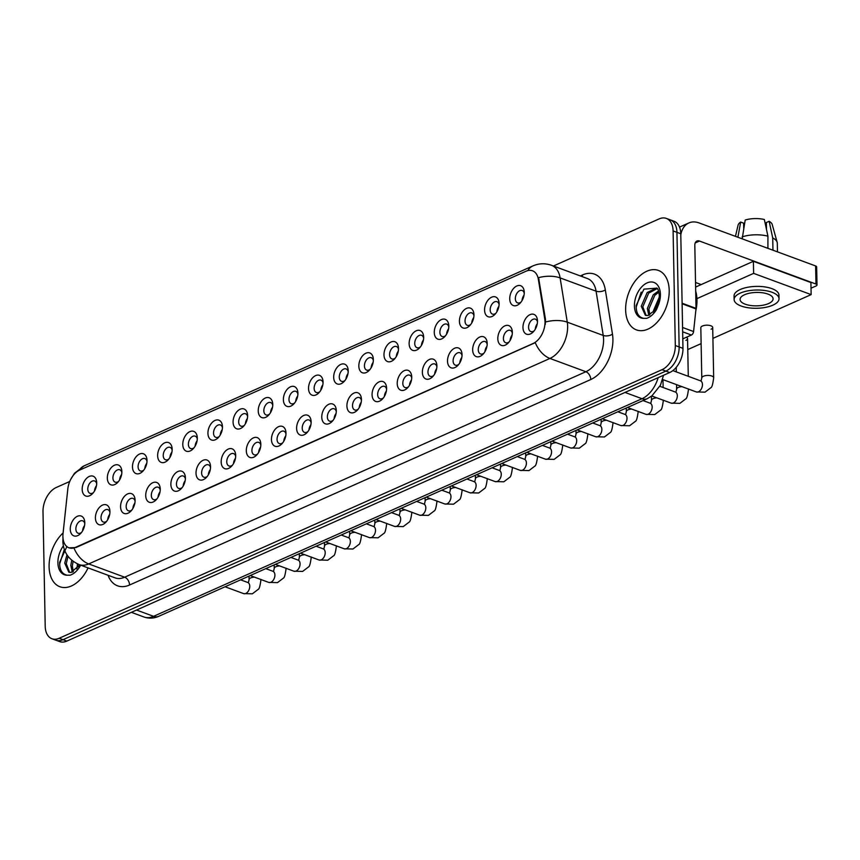 <?xml version="1.0" encoding="UTF-8"?>
<svg xmlns="http://www.w3.org/2000/svg" width="860" height="860" viewBox="0 0 860 860"><rect width="100%" height="100%" fill="white"/><g stroke="black" fill="none" stroke-linecap="round" stroke-linejoin="round"><path stroke-width="1.29" d="M484.578 310.073A10.567 6.686 110.3 0 1 491.447 297.281A10.567 6.686 110.3 0 1 499.079 303.042A10.567 6.686 110.3 0 1 499.112 303.601A10.567 6.686 110.3 0 1 494.876 314.427A10.567 6.686 110.3 0 1 484.578 310.073M499.09 304.472A6.6 4.182 -69.7 0 0 497.005 301.699A6.6 4.182 -69.7 0 0 492.404 303.612A6.6 4.182 -69.7 0 0 490.178 309.923A6.6 4.182 -69.7 0 0 492.436 314.094A6.6 4.182 -69.7 0 0 495.812 313.341M459.433 321.274A10.567 6.686 110.3 0 1 466.292 308.493A10.567 6.686 110.3 0 1 473.935 314.244A10.567 6.686 110.3 0 1 473.957 314.803A10.567 6.686 110.3 0 1 469.732 325.628A10.567 6.686 110.3 0 1 459.433 321.274M473.946 315.674A6.6 4.182 -69.7 0 0 471.861 312.911A6.6 4.182 -69.7 0 0 467.26 314.814A6.6 4.182 -69.7 0 0 465.034 321.124A6.6 4.182 -69.7 0 0 467.281 325.295A6.6 4.182 -69.7 0 0 470.667 324.553M434.279 332.476A10.567 6.686 110.3 0 1 441.148 319.694A10.567 6.686 110.3 0 1 448.78 325.445A10.567 6.686 110.3 0 1 448.812 326.004A10.567 6.686 110.3 0 1 444.577 336.83A10.567 6.686 110.3 0 1 434.279 332.476M448.791 326.875A6.6 4.182 -69.7 0 0 446.706 324.113A6.6 4.182 -69.7 0 0 442.104 326.026A6.6 4.182 -69.7 0 0 439.879 332.325A6.6 4.182 -69.7 0 0 442.137 336.496A6.6 4.182 -69.7 0 0 445.512 335.755M409.134 343.688A10.567 6.686 110.3 0 1 415.993 330.896A10.567 6.686 110.3 0 1 423.636 336.647A10.567 6.686 110.3 0 1 423.658 337.206A10.567 6.686 110.3 0 1 419.433 348.042A10.567 6.686 110.3 0 1 409.134 343.688M423.647 338.077A6.6 4.182 -69.7 0 0 421.561 335.314A6.6 4.182 -69.7 0 0 416.96 337.227A6.6 4.182 -69.7 0 0 414.735 343.527A6.6 4.182 -69.7 0 0 416.982 347.698A6.6 4.182 -69.7 0 0 420.368 346.956M383.979 354.89A10.567 6.686 110.3 0 1 390.848 342.097A10.567 6.686 110.3 0 1 398.481 347.859A10.567 6.686 110.3 0 1 398.502 348.418A10.567 6.686 110.3 0 1 394.278 359.243A10.567 6.686 110.3 0 1 383.979 354.89M398.492 349.289A6.6 4.182 -69.7 0 0 396.406 346.515A6.6 4.182 -69.7 0 0 391.805 348.429A6.6 4.182 -69.7 0 0 389.58 354.739A6.6 4.182 -69.7 0 0 391.837 358.91A6.6 4.182 -69.7 0 0 395.213 358.158M358.835 366.091A10.567 6.686 110.3 0 1 365.693 353.31A10.567 6.686 110.3 0 1 373.337 359.061A10.567 6.686 110.3 0 1 373.358 359.62A10.567 6.686 110.3 0 1 369.133 370.445A10.567 6.686 110.3 0 1 358.835 366.091M373.348 360.49A6.6 4.182 -69.7 0 0 371.262 357.728A6.6 4.182 -69.7 0 0 366.661 359.63A6.6 4.182 -69.7 0 0 364.436 365.941A6.6 4.182 -69.7 0 0 366.683 370.112A6.6 4.182 -69.7 0 0 370.069 369.37M333.68 377.293A10.567 6.686 110.3 0 1 340.549 364.511A10.567 6.686 110.3 0 1 348.182 370.262A10.567 6.686 110.3 0 1 348.203 370.821A10.567 6.686 110.3 0 1 343.978 381.646A10.567 6.686 110.3 0 1 333.68 377.293M348.192 371.692A6.6 4.182 -69.7 0 0 346.107 368.929A6.6 4.182 -69.7 0 0 341.506 370.843A6.6 4.182 -69.7 0 0 339.281 377.142A6.6 4.182 -69.7 0 0 341.538 381.313A6.6 4.182 -69.7 0 0 344.914 380.571M308.536 388.505A10.567 6.686 110.3 0 1 315.394 375.712A10.567 6.686 110.3 0 1 323.037 381.464A10.567 6.686 110.3 0 1 323.059 382.034A10.567 6.686 110.3 0 1 318.834 392.859A10.567 6.686 110.3 0 1 308.536 388.505M323.048 382.894A6.6 4.182 -69.7 0 0 320.963 380.131A6.6 4.182 -69.7 0 0 316.362 382.044A6.6 4.182 -69.7 0 0 314.137 388.344A6.6 4.182 -69.7 0 0 316.383 392.525A6.6 4.182 -69.7 0 0 319.769 391.773M283.381 399.706A10.567 6.686 110.3 0 1 290.25 386.914A10.567 6.686 110.3 0 1 297.882 392.676A10.567 6.686 110.3 0 1 297.904 393.235A10.567 6.686 110.3 0 1 293.679 404.06A10.567 6.686 110.3 0 1 283.381 399.706M297.893 394.106A6.6 4.182 -69.7 0 0 295.808 391.332A6.6 4.182 -69.7 0 0 291.207 393.246A6.6 4.182 -69.7 0 0 288.981 399.556A6.6 4.182 -69.7 0 0 291.239 403.727A6.6 4.182 -69.7 0 0 294.614 402.974M258.236 410.908A10.567 6.686 110.3 0 1 265.095 398.126A10.567 6.686 110.3 0 1 272.738 403.877A10.567 6.686 110.3 0 1 272.76 404.437A10.567 6.686 110.3 0 1 268.535 415.262A10.567 6.686 110.3 0 1 258.236 410.908M272.749 405.307A6.6 4.182 -69.7 0 0 270.663 402.544A6.6 4.182 -69.7 0 0 266.062 404.458A6.6 4.182 -69.7 0 0 263.837 410.757A6.6 4.182 -69.7 0 0 266.084 414.928A6.6 4.182 -69.7 0 0 269.47 414.187M233.081 422.11A10.567 6.686 110.3 0 1 239.951 409.328A10.567 6.686 110.3 0 1 247.583 415.079A10.567 6.686 110.3 0 1 247.605 415.638A10.567 6.686 110.3 0 1 243.38 426.463A10.567 6.686 110.3 0 1 233.081 422.11M247.594 416.509A6.6 4.182 -69.7 0 0 245.508 413.746A6.6 4.182 -69.7 0 0 240.907 415.66A6.6 4.182 -69.7 0 0 238.682 421.959A6.6 4.182 -69.7 0 0 240.94 426.13A6.6 4.182 -69.7 0 0 244.315 425.388M207.937 433.322A10.567 6.686 110.3 0 1 214.796 420.529A10.567 6.686 110.3 0 1 222.439 426.281A10.567 6.686 110.3 0 1 222.46 426.85A10.567 6.686 110.3 0 1 218.236 437.675A10.567 6.686 110.3 0 1 207.937 433.322M222.45 427.71A6.6 4.182 -69.7 0 0 220.364 424.947A6.6 4.182 -69.7 0 0 215.763 426.861A6.6 4.182 -69.7 0 0 213.538 433.171A6.6 4.182 -69.7 0 0 215.785 437.342A6.6 4.182 -69.7 0 0 219.171 436.59M182.782 444.523A10.567 6.686 110.3 0 1 189.651 431.731A10.567 6.686 110.3 0 1 197.284 437.493A10.567 6.686 110.3 0 1 197.305 438.052A10.567 6.686 110.3 0 1 193.081 448.877A10.567 6.686 110.3 0 1 182.782 444.523M197.295 438.923A6.6 4.182 -69.7 0 0 195.209 436.149A6.6 4.182 -69.7 0 0 190.608 438.062A6.6 4.182 -69.7 0 0 188.383 444.373A6.6 4.182 -69.7 0 0 190.641 448.544A6.6 4.182 -69.7 0 0 194.016 447.802M157.638 455.725A10.567 6.686 110.3 0 1 164.496 442.943A10.567 6.686 110.3 0 1 172.14 448.694A10.567 6.686 110.3 0 1 172.161 449.253A10.567 6.686 110.3 0 1 167.936 460.079A10.567 6.686 110.3 0 1 157.638 455.725M172.15 450.124A6.6 4.182 -69.7 0 0 170.065 447.361A6.6 4.182 -69.7 0 0 165.464 449.275A6.6 4.182 -69.7 0 0 163.228 455.574A6.6 4.182 -69.7 0 0 165.486 459.745A6.6 4.182 -69.7 0 0 168.872 459.003M132.483 466.926A10.567 6.686 110.3 0 1 139.352 454.144A10.567 6.686 110.3 0 1 146.985 459.896A10.567 6.686 110.3 0 1 147.006 460.455A10.567 6.686 110.3 0 1 142.781 471.291A10.567 6.686 110.3 0 1 132.483 466.926M146.995 461.325A6.6 4.182 -69.7 0 0 144.91 458.563A6.6 4.182 -69.7 0 0 140.309 460.476A6.6 4.182 -69.7 0 0 138.084 466.776A6.6 4.182 -69.7 0 0 140.341 470.947A6.6 4.182 -69.7 0 0 143.717 470.205M107.339 478.138A10.567 6.686 110.3 0 1 114.197 465.346A10.567 6.686 110.3 0 1 121.84 471.097A10.567 6.686 110.3 0 1 121.862 471.667A10.567 6.686 110.3 0 1 117.637 482.492A10.567 6.686 110.3 0 1 107.339 478.138M121.851 472.538A6.6 4.182 -69.7 0 0 119.766 469.764A6.6 4.182 -69.7 0 0 115.165 471.678A6.6 4.182 -69.7 0 0 112.929 477.988A6.6 4.182 -69.7 0 0 115.186 482.159A6.6 4.182 -69.7 0 0 118.572 481.406M82.184 489.34A10.567 6.686 110.3 0 1 89.053 476.548A10.567 6.686 110.3 0 1 96.685 482.31A10.567 6.686 110.3 0 1 96.707 482.868A10.567 6.686 110.3 0 1 92.482 493.694A10.567 6.686 110.3 0 1 82.184 489.34M96.696 483.739A6.6 4.182 -69.7 0 0 94.611 480.966A6.6 4.182 -69.7 0 0 90.01 482.879A6.6 4.182 -69.7 0 0 87.784 489.19A6.6 4.182 -69.7 0 0 90.042 493.361A6.6 4.182 -69.7 0 0 93.418 492.619M509.733 298.861A10.567 6.686 110.3 0 1 516.591 286.079A10.567 6.686 110.3 0 1 524.235 291.83A10.567 6.686 110.3 0 1 524.256 292.389A10.567 6.686 110.3 0 1 520.031 303.225A10.567 6.686 110.3 0 1 509.733 298.861M524.245 293.26A6.6 4.182 -69.7 0 0 522.16 290.497A6.6 4.182 -69.7 0 0 517.559 292.411A6.6 4.182 -69.7 0 0 515.333 298.71A6.6 4.182 -69.7 0 0 517.58 302.881A6.6 4.182 -69.7 0 0 520.966 302.139M497.811 338.722A10.567 6.686 110.3 0 1 504.68 325.94A10.567 6.686 110.3 0 1 512.313 331.691A10.567 6.686 110.3 0 1 512.334 332.25A10.567 6.686 110.3 0 1 508.11 343.075A10.567 6.686 110.3 0 1 497.811 338.722M512.323 333.121A6.6 4.182 -69.7 0 0 510.238 330.358A6.6 4.182 -69.7 0 0 505.637 332.272A6.6 4.182 -69.7 0 0 503.412 338.571A6.6 4.182 -69.7 0 0 505.669 342.742A6.6 4.182 -69.7 0 0 509.045 342M472.667 349.934A10.567 6.686 110.3 0 1 479.525 337.142A10.567 6.686 110.3 0 1 487.168 342.893A10.567 6.686 110.3 0 1 487.19 343.462A10.567 6.686 110.3 0 1 482.965 354.288A10.567 6.686 110.3 0 1 472.667 349.934M487.179 344.322A6.6 4.182 -69.7 0 0 485.094 341.56A6.6 4.182 -69.7 0 0 480.493 343.473A6.6 4.182 -69.7 0 0 478.267 349.773A6.6 4.182 -69.7 0 0 480.514 353.954A6.6 4.182 -69.7 0 0 483.9 353.202M447.512 361.135A10.567 6.686 110.3 0 1 454.381 348.343A10.567 6.686 110.3 0 1 462.013 354.105A10.567 6.686 110.3 0 1 462.035 354.664A10.567 6.686 110.3 0 1 457.81 365.489A10.567 6.686 110.3 0 1 447.512 361.135M462.024 355.535A6.6 4.182 -69.7 0 0 459.939 352.761A6.6 4.182 -69.7 0 0 455.338 354.675A6.6 4.182 -69.7 0 0 453.112 360.985A6.6 4.182 -69.7 0 0 455.37 365.156A6.6 4.182 -69.7 0 0 458.745 364.404M422.367 372.337A10.567 6.686 110.3 0 1 429.226 359.555A10.567 6.686 110.3 0 1 436.869 365.306A10.567 6.686 110.3 0 1 436.891 365.865A10.567 6.686 110.3 0 1 432.666 376.691A10.567 6.686 110.3 0 1 422.367 372.337M436.88 366.736A6.6 4.182 -69.7 0 0 434.794 363.973A6.6 4.182 -69.7 0 0 430.193 365.887A6.6 4.182 -69.7 0 0 427.968 372.187A6.6 4.182 -69.7 0 0 430.215 376.358A6.6 4.182 -69.7 0 0 433.601 375.616M397.212 383.538A10.567 6.686 110.3 0 1 404.082 370.757A10.567 6.686 110.3 0 1 411.714 376.508A10.567 6.686 110.3 0 1 411.736 377.067A10.567 6.686 110.3 0 1 407.511 387.892A10.567 6.686 110.3 0 1 397.212 383.538M411.725 377.938A6.6 4.182 -69.7 0 0 409.639 375.175A6.6 4.182 -69.7 0 0 405.038 377.088A6.6 4.182 -69.7 0 0 402.813 383.388A6.6 4.182 -69.7 0 0 405.071 387.559A6.6 4.182 -69.7 0 0 408.446 386.817M372.068 394.751A10.567 6.686 110.3 0 1 378.927 381.958A10.567 6.686 110.3 0 1 386.57 387.709A10.567 6.686 110.3 0 1 386.591 388.279A10.567 6.686 110.3 0 1 382.367 399.104A10.567 6.686 110.3 0 1 372.068 394.751M386.581 389.139A6.6 4.182 -69.7 0 0 384.495 386.377A6.6 4.182 -69.7 0 0 379.894 388.29A6.6 4.182 -69.7 0 0 377.658 394.6A6.6 4.182 -69.7 0 0 379.916 398.771A6.6 4.182 -69.7 0 0 383.302 398.019M346.913 405.952A10.567 6.686 110.3 0 1 353.783 393.16A10.567 6.686 110.3 0 1 361.415 398.922A10.567 6.686 110.3 0 1 361.437 399.481A10.567 6.686 110.3 0 1 357.212 410.306A10.567 6.686 110.3 0 1 346.913 405.952M361.426 400.351A6.6 4.182 -69.7 0 0 359.34 397.578A6.6 4.182 -69.7 0 0 354.739 399.491A6.6 4.182 -69.7 0 0 352.514 405.802A6.6 4.182 -69.7 0 0 354.771 409.973A6.6 4.182 -69.7 0 0 358.147 409.231M321.769 417.154A10.567 6.686 110.3 0 1 328.627 404.372A10.567 6.686 110.3 0 1 336.271 410.123A10.567 6.686 110.3 0 1 336.292 410.682A10.567 6.686 110.3 0 1 332.067 421.507A10.567 6.686 110.3 0 1 321.769 417.154M336.281 411.553A6.6 4.182 -69.7 0 0 334.196 408.79A6.6 4.182 -69.7 0 0 329.595 410.704A6.6 4.182 -69.7 0 0 327.359 417.003A6.6 4.182 -69.7 0 0 329.616 421.174A6.6 4.182 -69.7 0 0 333.003 420.433M296.614 428.355A10.567 6.686 110.3 0 1 303.483 415.573A10.567 6.686 110.3 0 1 311.116 421.325A10.567 6.686 110.3 0 1 311.137 421.884A10.567 6.686 110.3 0 1 306.912 432.72A10.567 6.686 110.3 0 1 296.614 428.355M311.127 422.754A6.6 4.182 -69.7 0 0 309.041 419.992A6.6 4.182 -69.7 0 0 304.44 421.905A6.6 4.182 -69.7 0 0 302.215 428.205A6.6 4.182 -69.7 0 0 304.472 432.376A6.6 4.182 -69.7 0 0 307.848 431.634M271.47 439.567A10.567 6.686 110.3 0 1 278.328 426.775A10.567 6.686 110.3 0 1 285.971 432.526A10.567 6.686 110.3 0 1 285.993 433.096A10.567 6.686 110.3 0 1 281.768 443.921A10.567 6.686 110.3 0 1 271.47 439.567M285.982 433.967A6.6 4.182 -69.7 0 0 283.886 431.193A6.6 4.182 -69.7 0 0 279.296 433.107A6.6 4.182 -69.7 0 0 277.06 439.417A6.6 4.182 -69.7 0 0 279.317 443.588A6.6 4.182 -69.7 0 0 282.704 442.835M246.315 450.769A10.567 6.686 110.3 0 1 253.184 437.976A10.567 6.686 110.3 0 1 260.817 443.738A10.567 6.686 110.3 0 1 260.838 444.298A10.567 6.686 110.3 0 1 256.613 455.123A10.567 6.686 110.3 0 1 246.315 450.769M260.827 445.168A6.6 4.182 -69.7 0 0 258.742 442.395A6.6 4.182 -69.7 0 0 254.141 444.308A6.6 4.182 -69.7 0 0 251.915 450.618A6.6 4.182 -69.7 0 0 254.173 454.789A6.6 4.182 -69.7 0 0 257.548 454.048M221.171 461.971A10.567 6.686 110.3 0 1 228.029 449.189A10.567 6.686 110.3 0 1 235.672 454.94A10.567 6.686 110.3 0 1 235.694 455.499A10.567 6.686 110.3 0 1 231.469 466.324A10.567 6.686 110.3 0 1 221.171 461.971M235.683 456.37A6.6 4.182 -69.7 0 0 233.587 453.607A6.6 4.182 -69.7 0 0 228.996 455.52A6.6 4.182 -69.7 0 0 226.76 461.82A6.6 4.182 -69.7 0 0 229.018 465.991A6.6 4.182 -69.7 0 0 232.404 465.249M196.016 473.172A10.567 6.686 110.3 0 1 202.885 460.39A10.567 6.686 110.3 0 1 210.517 466.142A10.567 6.686 110.3 0 1 210.539 466.7A10.567 6.686 110.3 0 1 206.314 477.536A10.567 6.686 110.3 0 1 196.016 473.172M210.528 467.571A6.6 4.182 -69.7 0 0 208.442 464.808A6.6 4.182 -69.7 0 0 203.841 466.722A6.6 4.182 -69.7 0 0 201.616 473.021A6.6 4.182 -69.7 0 0 203.874 477.192A6.6 4.182 -69.7 0 0 207.249 476.451M170.871 484.384A10.567 6.686 110.3 0 1 177.73 471.592A10.567 6.686 110.3 0 1 185.373 477.343A10.567 6.686 110.3 0 1 185.394 477.913A10.567 6.686 110.3 0 1 181.17 488.738A10.567 6.686 110.3 0 1 170.871 484.384M185.384 478.784A6.6 4.182 -69.7 0 0 183.287 476.01A6.6 4.182 -69.7 0 0 178.697 477.923A6.6 4.182 -69.7 0 0 176.461 484.234A6.6 4.182 -69.7 0 0 178.719 488.405A6.6 4.182 -69.7 0 0 182.105 487.652M145.716 495.586A10.567 6.686 110.3 0 1 152.585 482.804A10.567 6.686 110.3 0 1 160.218 488.555A10.567 6.686 110.3 0 1 160.239 489.114A10.567 6.686 110.3 0 1 156.015 499.94A10.567 6.686 110.3 0 1 145.716 495.586M160.229 489.985A6.6 4.182 -69.7 0 0 158.143 487.222A6.6 4.182 -69.7 0 0 153.542 489.125A6.6 4.182 -69.7 0 0 151.317 495.435A6.6 4.182 -69.7 0 0 153.564 499.606A6.6 4.182 -69.7 0 0 156.95 498.864M120.572 506.787A10.567 6.686 110.3 0 1 127.43 494.005A10.567 6.686 110.3 0 1 135.074 499.757A10.567 6.686 110.3 0 1 135.095 500.316A10.567 6.686 110.3 0 1 130.87 511.141A10.567 6.686 110.3 0 1 120.572 506.787M135.084 501.187A6.6 4.182 -69.7 0 0 132.988 498.424A6.6 4.182 -69.7 0 0 128.398 500.337A6.6 4.182 -69.7 0 0 126.162 506.637A6.6 4.182 -69.7 0 0 128.419 510.808A6.6 4.182 -69.7 0 0 131.806 510.066M95.417 517.989A10.567 6.686 110.3 0 1 102.286 505.207A10.567 6.686 110.3 0 1 109.919 510.958A10.567 6.686 110.3 0 1 109.94 511.517A10.567 6.686 110.3 0 1 105.716 522.353A10.567 6.686 110.3 0 1 95.417 517.989M109.93 512.388A6.6 4.182 -69.7 0 0 107.844 509.625A6.6 4.182 -69.7 0 0 103.243 511.539A6.6 4.182 -69.7 0 0 101.018 517.838A6.6 4.182 -69.7 0 0 103.264 522.009A6.6 4.182 -69.7 0 0 106.651 521.267M70.273 529.201A10.567 6.686 110.3 0 1 77.131 516.409A10.567 6.686 110.3 0 1 84.774 522.17A10.567 6.686 110.3 0 1 84.796 522.729A10.567 6.686 110.3 0 1 80.571 533.555A10.567 6.686 110.3 0 1 70.273 529.201M84.785 523.6A6.6 4.182 -69.7 0 0 82.689 520.827A6.6 4.182 -69.7 0 0 78.099 522.74A6.6 4.182 -69.7 0 0 75.863 529.05A6.6 4.182 -69.7 0 0 78.12 533.221A6.6 4.182 -69.7 0 0 81.506 532.469M522.966 327.52A10.567 6.686 110.3 0 1 529.824 314.738A10.567 6.686 110.3 0 1 537.468 320.49A10.567 6.686 110.3 0 1 537.489 321.049A10.567 6.686 110.3 0 1 533.264 331.874A10.567 6.686 110.3 0 1 522.966 327.52M537.479 321.919A6.6 4.182 -69.7 0 0 535.393 319.157A6.6 4.182 -69.7 0 0 530.792 321.06A6.6 4.182 -69.7 0 0 528.567 327.37A6.6 4.182 -69.7 0 0 530.813 331.541A6.6 4.182 -69.7 0 0 534.2 330.799M496.908 311.728A6.6 4.182 110.3 0 1 498.875 306.396M471.753 322.941A6.6 4.182 110.3 0 1 473.72 317.609M446.609 334.142A6.6 4.182 110.3 0 1 448.576 328.81M421.454 345.344A6.6 4.182 110.3 0 1 423.421 340.012M396.31 356.556A6.6 4.182 110.3 0 1 398.277 351.213M371.154 367.757A6.6 4.182 110.3 0 1 373.122 362.425M346.01 378.959A6.6 4.182 110.3 0 1 347.977 373.627M320.855 390.16A6.6 4.182 110.3 0 1 322.822 384.829M295.711 401.373A6.6 4.182 110.3 0 1 297.678 396.03M270.556 412.574A6.6 4.182 110.3 0 1 272.523 407.242M245.412 423.776A6.6 4.182 110.3 0 1 247.379 418.444M220.257 434.977A6.6 4.182 110.3 0 1 222.224 429.645M195.112 446.19A6.6 4.182 110.3 0 1 197.08 440.847M169.957 457.391A6.6 4.182 110.3 0 1 171.925 452.059M144.813 468.592A6.6 4.182 110.3 0 1 146.78 463.26M119.658 479.794A6.6 4.182 110.3 0 1 121.626 474.462M94.514 491.006A6.6 4.182 110.3 0 1 96.481 485.663M522.052 300.527A6.6 4.182 110.3 0 1 524.019 295.195M510.141 340.388A6.6 4.182 110.3 0 1 512.108 335.056M484.986 351.589A6.6 4.182 110.3 0 1 486.954 346.257M459.842 362.802A6.6 4.182 110.3 0 1 461.809 357.459M434.687 374.003A6.6 4.182 110.3 0 1 436.654 368.671M409.543 385.205A6.6 4.182 110.3 0 1 411.51 379.873M384.388 396.406A6.6 4.182 110.3 0 1 386.355 391.074M359.243 407.618A6.6 4.182 110.3 0 1 361.211 402.276M334.088 418.82A6.6 4.182 110.3 0 1 336.056 413.488M308.944 430.021A6.6 4.182 110.3 0 1 310.911 424.69M283.789 441.223A6.6 4.182 110.3 0 1 285.756 435.891M258.645 452.435A6.6 4.182 110.3 0 1 260.612 447.092M233.49 463.637A6.6 4.182 110.3 0 1 235.457 458.305M208.335 474.838A6.6 4.182 110.3 0 1 210.313 469.506M183.191 486.04A6.6 4.182 110.3 0 1 185.158 480.708M158.036 497.252A6.6 4.182 110.3 0 1 160.014 491.909M132.892 508.454A6.6 4.182 110.3 0 1 134.859 503.121M107.736 519.655A6.6 4.182 110.3 0 1 109.715 514.323M82.592 530.856A6.6 4.182 110.3 0 1 84.559 525.524M535.285 329.187A6.6 4.182 110.3 0 1 537.253 323.854M544.767 319.028A17.823 11.287 110.3 0 1 545.014 321.769A17.823 11.287 110.3 0 1 533.071 343.516L75.465 547.379A17.823 11.287 110.3 0 1 68.983 547.82A17.823 11.287 110.3 0 1 63.027 533.641L67.822 488.931A17.823 11.287 110.3 0 1 79.636 470.097L526.03 271.223A17.823 11.287 110.3 0 1 532.512 270.793A17.823 11.287 110.3 0 1 538.36 279.306L544.767 319.028L545.466 319.286L545.304 324.392M669.209 290.454A31.691 20.07 -69.7 0 0 658.394 270.427A31.691 20.07 -69.7 0 0 636.325 279.608A31.691 20.07 -69.7 0 0 625.629 309.869A31.691 20.07 -69.7 0 0 636.443 329.896A31.691 20.07 -69.7 0 0 658.524 320.715A31.691 20.07 -69.7 0 0 669.209 290.454A31.691 20.07 -69.7 0 0 658.394 270.427A31.691 20.07 -69.7 0 0 636.325 279.608A31.691 20.07 -69.7 0 0 625.629 309.869A31.691 20.07 -69.7 0 0 636.443 329.896A31.691 20.07 -69.7 0 0 658.524 320.715A31.691 20.07 -69.7 0 0 669.209 290.454M63.102 532.942A31.691 20.07 -69.7 0 0 49.095 566.718A31.691 20.07 -69.7 0 0 59.91 586.746A31.691 20.07 -69.7 0 0 88.075 567.89A31.691 20.07 -69.7 0 1 59.91 586.746L59.91 586.746A31.691 20.07 -69.7 0 1 49.095 566.718A31.691 20.07 -69.7 0 1 63.102 532.942M527.836 270.599A23.113 15.211 66 0 1 532.867 265.933C538.94 263.3 545.143 263.074 551.475 265.288A26.413 16.727 110.3 0 1 560.129 277.909L567.278 322.167A26.413 16.727 110.3 0 1 567.632 326.23A26.413 16.727 110.3 0 1 549.938 358.448A23.113 15.211 -114 0 1 535.264 342.667L75.938 547.551L69.058 547.852M545.584 321.952L545.584 321.984A23.113 11.9 170.8 0 1 567.278 322.167L603.226 335.443L596.077 291.175A26.413 16.727 -69.7 0 0 587.423 278.554L551.475 265.288M666.35 218.418L674.014 221.246A19.812 12.545 -69.7 0 1 680.776 233.759L682.969 348.354A19.812 12.545 -69.7 0 1 669.703 372.52L66.833 641.098A19.812 12.545 -69.7 0 1 59.63 641.582L55.792 640.173A19.812 12.545 -69.7 0 0 63.006 639.679L665.866 371.101A19.812 12.545 -69.7 0 0 679.142 346.935L676.938 232.35A19.812 12.545 -69.7 0 0 670.176 219.827A19.812 12.545 -69.7 0 1 676.938 232.35L679.142 346.935A19.812 12.545 -69.7 0 1 665.866 371.101L63.006 639.679A19.812 12.545 -69.7 0 1 55.792 640.173L51.955 638.754A19.812 12.545 -69.7 0 0 59.168 638.26L662.028 369.682A19.812 12.545 -69.7 0 0 675.304 345.526L673.101 230.931A19.812 12.545 -69.7 0 0 666.35 218.418A19.812 12.545 -69.7 0 0 659.136 218.902L553.421 265.998M580.296 275.931L582.489 274.953A33.013 20.909 110.3 0 1 605.322 289.906A6.6 3.397 -9.2 0 1 596.077 291.175L560.129 277.909A23.113 11.9 170.8 0 0 538.564 277.651L545.466 319.286M69.746 481.482L56.276 487.48A19.812 12.545 -69.7 0 0 43 511.646L45.204 626.241A19.812 12.545 -69.7 0 0 51.955 638.754M695.794 310.879A33.013 20.909 -69.7 0 0 696.966 299.957A33.013 20.909 -69.7 0 0 695.697 291.217M659.104 298.871L659.319 295.507C658.76 290.959 657.954 288.508 656.9 288.154L643.957 289.132L636.163 305.483C636.045 312.943 638.55 317.233 643.678 318.361L646.774 318.329C650.482 316.974 653.718 314.072 656.481 309.632L658.265 305.289L659.104 298.871L655.04 310.267L647.634 315.588L645.376 315.319L641.27 306.246L647.182 292.529L656.739 287.992M653.439 312.255L653.439 310.739L659.287 297.108M655.051 310.245L658.932 300.043M648.816 315.362L647.354 308.493L653.278 294.776L658.567 290.97M649.827 314.975L648.881 309.062L654.793 295.335L658.9 292.088M646.161 315.534L642.786 306.816L648.709 293.088L657.255 288.541M636.282 309.138L636.25 306.934L641.195 292.12M79.872 564.826L71.1 572.438L68.832 572.169L64.736 563.096L66.962 554.829M66.919 546.433L59.63 562.332C59.501 569.793 62.006 574.082 67.144 575.211L70.24 575.179C73.939 573.824 77.174 570.922 79.937 566.482L80.582 565.128M76.906 569.116L77.454 563.902M78.507 567.095L78.959 564.525M72.283 572.212L70.821 565.342L71.756 560.29M73.294 571.825L72.337 565.912L73.121 561.365M69.617 572.384L66.252 563.666L68.026 556.355M59.748 565.987L59.705 563.784L64.339 549.465M682.786 338.862L691.386 335.035L682.657 331.81M680.797 234.909A26.413 17.393 -114 0 1 688.86 222.944A26.413 17.393 -114 0 1 699.148 222.955L815.624 265.955A3.3 1.344 -1.1 0 1 816.656 266.901L817 284.993A3.3 1.344 178.9 0 0 815.968 284.047L699.492 241.047A6.6 4.343 66 0 0 696.922 241.047A6.6 4.343 66 0 0 694.816 245.304L696.03 308.364A3.3 2.096 110.3 0 1 695.998 308.912L693.579 331.541A3.3 2.096 110.3 0 1 691.386 335.035M811.023 288.208L816.097 285.939A3.3 1.344 178.9 0 0 817 284.993M701.19 284.574L695.525 282.478M685.925 340.399A5.945 2.419 178.9 0 0 687.559 338.69A5.945 2.419 178.9 0 0 686.355 337.27M711.08 329.197A5.945 2.419 178.9 0 0 712.703 327.488A5.945 2.419 178.9 0 0 708.941 325.317A5.945 2.419 178.9 0 0 702.448 326.015A5.945 2.419 178.9 0 0 700.825 327.714L701.782 377.959A5.945 2.419 -1.1 0 1 703.415 376.25A5.945 2.419 -1.1 0 1 703.684 376.142A5.945 2.419 -1.1 0 1 710.08 375.583A5.945 2.419 -1.1 0 1 713.671 377.733C712.875 384.087 711.951 387.409 710.887 387.688L705.028 392.149L696.31 391.945A5.945 3.762 110.3 0 0 698.223 391.902A5.945 3.762 110.3 0 0 702.459 384.549A5.945 3.762 110.3 0 0 700.427 380.797L701.115 380.937M712.918 338.378L811.141 294.614L753.629 273.373L696.912 298.646M687.763 349.579L701.126 343.624M811.141 294.614L810.915 282.553L753.392 261.311L695.622 287.057M753.629 273.373L753.392 261.311M768.561 303.569A16.512 6.708 178.9 0 0 773.086 298.829A16.512 6.708 178.9 0 0 762.626 292.798A16.512 6.708 178.9 0 0 744.599 294.722A16.512 6.708 178.9 0 0 740.073 299.463A16.512 6.708 178.9 0 0 750.533 305.483A16.512 6.708 178.9 0 0 768.561 303.569M777.462 251.862L777.3 243.24A21.79 8.858 178.9 0 0 777.161 242.316L772.226 224.514A17.168 6.977 178.9 0 0 769.141 221.289L766.357 222.525L766.486 229.459M779.02 298.71L778.956 295.087A22.446 9.127 178.9 0 0 764.733 286.896A22.446 9.127 178.9 0 0 740.213 289.508A22.446 9.127 178.9 0 0 734.064 295.958L734.128 299.57A22.446 9.127 178.9 0 0 748.351 307.772A22.446 9.127 178.9 0 0 772.871 305.16A22.446 9.127 178.9 0 0 779.02 298.71A22.446 9.127 178.9 0 0 764.809 290.519A22.446 9.127 178.9 0 0 740.277 293.12A22.446 9.127 178.9 0 0 734.128 299.57M742.191 238.844L745.201 220.031A17.168 6.977 178.9 0 1 764.357 219.515L767.926 236.177L767.915 248.346M768.152 248.239A21.79 8.858 178.9 0 0 766.636 247.863M767.926 236.177A21.79 8.858 178.9 0 0 742.148 236.876M743.717 228.244L743.61 223.149L740.664 222.052L737.901 237.263M740.664 222.052A17.168 6.977 178.9 0 0 738.084 225.169L735.44 236.35M774 250.582A21.79 8.858 178.9 0 0 772.946 250.002L772.721 237.94L769.141 221.289M777.161 242.316A21.79 8.858 178.9 0 0 772.721 237.94M538.36 279.306L539.048 279.565M129.57 585.004A6.6 4.343 66 0 0 124.657 577.2L585.886 371.724A26.413 16.727 -69.7 0 0 603.58 339.506A26.413 16.727 -69.7 0 0 603.226 335.443A6.6 3.397 -9.2 0 0 612.471 334.175A33.013 20.909 110.3 0 1 590.798 379.518L129.57 585.004A33.013 20.909 110.3 0 1 108.07 575.275M115.046 577.855A26.413 16.727 -69.7 0 0 124.657 577.2L88.709 563.923A26.413 16.727 110.3 0 1 79.099 564.579L115.046 577.855M74.035 548.153A23.113 15.211 66 0 0 88.709 563.923L549.938 358.448L585.886 371.724A6.6 4.343 66 0 1 590.798 379.518M79.228 470.291A23.113 15.211 -114 0 1 84.13 465.851L532.867 265.933M605.322 289.906L612.471 334.175M59.168 638.26L66.833 641.098M662.028 369.682L669.703 372.52M675.304 345.526L682.969 348.354M673.101 230.931L680.776 233.759M582.306 276.673A6.6 4.343 66 0 0 582.489 274.953M136.536 610.041L153.553 616.33A13.201 8.697 66 0 0 158.702 616.33C153.811 618.49 148.887 618.705 143.942 616.986A26.413 16.727 -69.7 0 0 153.553 616.33L642.022 398.717A26.413 16.727 -69.7 0 0 658.158 377.658M624.994 392.429L642.022 398.717A13.201 8.697 66 0 0 647.171 398.717L158.702 616.33M659.889 386.312L675.283 391.999A5.945 3.762 110.3 0 1 677.314 395.75A5.945 3.762 110.3 0 1 673.068 403.103A5.945 3.762 110.3 0 1 671.165 403.146L651.772 395.987M675.917 392.16L676.637 389.161A5.945 2.419 -1.1 0 1 678.26 387.452A5.945 2.419 -1.1 0 1 678.529 387.344A5.945 2.419 -1.1 0 1 681.991 386.656M643.011 400.566L650.128 403.2A5.945 3.762 110.3 0 1 652.159 406.952A5.945 3.762 110.3 0 1 647.924 414.305A5.945 3.762 110.3 0 1 646.01 414.348L627.456 407.5M650.773 403.362L651.482 400.362A5.945 2.419 -1.1 0 1 653.116 398.664A5.945 2.419 -1.1 0 1 653.385 398.546A5.945 2.419 -1.1 0 1 656.836 397.858M617.856 411.779L624.983 414.402A5.945 3.762 110.3 0 1 627.005 418.164A5.945 3.762 110.3 0 1 622.769 425.506A5.945 3.762 110.3 0 1 620.866 425.55L602.312 418.702M625.618 414.563L626.338 411.575A5.945 2.419 -1.1 0 1 627.961 409.865A5.945 2.419 -1.1 0 1 628.23 409.758A5.945 2.419 -1.1 0 1 631.692 409.059M592.712 422.98L599.828 425.614A5.945 3.762 110.3 0 1 601.86 429.366A5.945 3.762 110.3 0 1 597.625 436.719A5.945 3.762 110.3 0 1 595.711 436.762L577.157 429.903M599.828 425.614L600.527 425.743L601.183 422.776A5.945 2.419 -1.1 0 1 602.817 421.067A5.945 2.419 -1.1 0 1 603.086 420.959A5.945 2.419 -1.1 0 1 606.537 420.26M658.265 305.289A18.888 11.965 -69.7 0 0 660.405 294.378A18.888 11.965 -69.7 0 0 647.086 282.908A18.888 11.965 -69.7 0 0 634.433 305.945A18.888 11.965 -69.7 0 0 643.678 318.361M63.371 545.906A18.888 11.965 -69.7 0 0 57.899 562.795A18.888 11.965 -69.7 0 0 67.144 575.211M695.202 242.95L699.492 241.047M682.109 303.225L696.03 308.364M815.968 284.047L815.624 265.955M695.998 308.912L682.12 303.784M682.571 327.477L693.579 331.541M567.557 434.182L574.684 436.815A5.945 3.762 110.3 0 1 576.705 440.567A5.945 3.762 110.3 0 1 572.47 447.92A5.945 3.762 110.3 0 1 570.567 447.963L552.012 441.115M575.318 436.977L576.039 433.977A5.945 2.419 -1.1 0 1 577.662 432.268A5.945 2.419 -1.1 0 1 577.931 432.161A5.945 2.419 -1.1 0 1 581.392 431.473M542.413 445.383L549.529 448.017A5.945 3.762 110.3 0 1 551.561 451.769A5.945 3.762 110.3 0 1 547.325 459.122A5.945 3.762 110.3 0 1 545.412 459.165L526.857 452.317M550.174 448.178L550.884 445.179A5.945 2.419 -1.1 0 1 552.518 443.481A5.945 2.419 -1.1 0 1 552.776 443.362A5.945 2.419 -1.1 0 1 556.237 442.674M517.258 456.596L524.385 459.219A5.945 3.762 110.3 0 1 526.406 462.981A5.945 3.762 110.3 0 1 522.17 470.323A5.945 3.762 110.3 0 1 520.268 470.366L501.713 463.518M525.019 459.38L525.74 456.391A5.945 2.419 -1.1 0 1 527.363 454.682A5.945 2.419 -1.1 0 1 527.631 454.575A5.945 2.419 -1.1 0 1 531.093 453.876M492.113 467.797L499.23 470.431A5.945 3.762 110.3 0 1 501.262 474.183A5.945 3.762 110.3 0 1 497.026 481.535A5.945 3.762 110.3 0 1 495.113 481.579L476.558 474.72M499.875 470.592L500.584 467.593A5.945 2.419 -1.1 0 1 502.219 465.883A5.945 2.419 -1.1 0 1 502.476 465.776A5.945 2.419 -1.1 0 1 505.938 465.088M466.958 478.998L474.086 481.632A5.945 3.762 110.3 0 1 476.107 485.384A5.945 3.762 110.3 0 1 471.871 492.737A5.945 3.762 110.3 0 1 469.969 492.78L451.414 485.932M474.72 481.793L475.44 478.794A5.945 2.419 -1.1 0 1 477.063 477.085A5.945 2.419 -1.1 0 1 477.332 476.977A5.945 2.419 -1.1 0 1 480.794 476.289M441.814 490.2L448.931 492.834A5.945 3.762 110.3 0 1 450.962 496.585A5.945 3.762 110.3 0 1 446.727 503.938A5.945 3.762 110.3 0 1 444.813 503.981L426.259 497.134M449.576 492.995L450.285 489.996A5.945 2.419 -1.1 0 1 451.919 488.297A5.945 2.419 -1.1 0 1 452.177 488.179A5.945 2.419 -1.1 0 1 455.639 487.491M416.659 501.412L423.786 504.035A5.945 3.762 110.3 0 1 425.808 507.798A5.945 3.762 110.3 0 1 421.572 515.151A5.945 3.762 110.3 0 1 419.669 515.194L401.115 508.335M424.421 504.196L425.141 501.208A5.945 2.419 -1.1 0 1 426.764 499.499A5.945 2.419 -1.1 0 1 427.033 499.391A5.945 2.419 -1.1 0 1 430.494 498.692M391.515 512.614L398.631 515.247A5.945 3.762 110.3 0 1 400.663 518.999A5.945 3.762 110.3 0 1 396.428 526.352A5.945 3.762 110.3 0 1 394.514 526.395L375.96 519.537M399.276 515.409L399.986 512.409A5.945 2.419 -1.1 0 1 401.62 510.7A5.945 2.419 -1.1 0 1 401.878 510.593A5.945 2.419 -1.1 0 1 405.339 509.905M366.36 523.815L373.487 526.449A5.945 3.762 110.3 0 1 375.508 530.201A5.945 3.762 110.3 0 1 371.273 537.554A5.945 3.762 110.3 0 1 369.37 537.597L350.815 530.749M374.121 526.61L374.842 523.611A5.945 2.419 -1.1 0 1 376.465 521.902A5.945 2.419 -1.1 0 1 376.734 521.794A5.945 2.419 -1.1 0 1 380.195 521.106M341.216 535.027L348.332 537.65A5.945 3.762 110.3 0 1 350.364 541.402A5.945 3.762 110.3 0 1 346.129 548.755A5.945 3.762 110.3 0 1 344.215 548.798L325.66 541.95M348.977 537.812L349.687 534.823A5.945 2.419 -1.1 0 1 351.321 533.114A5.945 2.419 -1.1 0 1 351.579 532.996A5.945 2.419 -1.1 0 1 355.04 532.308M316.061 546.229L323.188 548.852A5.945 3.762 110.3 0 1 325.209 552.614A5.945 3.762 110.3 0 1 320.973 559.967A5.945 3.762 110.3 0 1 319.071 560.01L300.516 553.152M323.188 548.852L323.876 548.992L324.542 546.025A5.945 2.419 -1.1 0 1 326.166 544.315A5.945 2.419 -1.1 0 1 326.435 544.208A5.945 2.419 -1.1 0 1 329.896 543.509M290.916 557.43L298.033 560.064A5.945 3.762 110.3 0 1 300.065 563.816A5.945 3.762 110.3 0 1 295.829 571.169A5.945 3.762 110.3 0 1 293.916 571.212L275.361 564.353M298.678 560.226L299.387 557.226A5.945 2.419 -1.1 0 1 301.021 555.517A5.945 2.419 -1.1 0 1 301.279 555.409A5.945 2.419 -1.1 0 1 304.741 554.721M265.762 568.632L272.889 571.266A5.945 3.762 110.3 0 1 274.91 575.017A5.945 3.762 110.3 0 1 270.674 582.37A5.945 3.762 110.3 0 1 268.772 582.413L250.217 575.566M273.523 571.427L274.243 568.428A5.945 2.419 -1.1 0 1 275.866 566.729A5.945 2.419 -1.1 0 1 276.135 566.611A5.945 2.419 -1.1 0 1 279.597 565.923M240.617 579.844L247.734 582.467A5.945 3.762 110.3 0 1 249.766 586.219A5.945 3.762 110.3 0 1 245.53 593.572A5.945 3.762 110.3 0 1 243.617 593.615L225.062 586.767M248.379 582.629L249.088 579.64A5.945 2.419 -1.1 0 1 250.722 577.931A5.945 2.419 -1.1 0 1 250.98 577.812A5.945 2.419 -1.1 0 1 254.442 577.125M63.027 537.812L62.866 541.262C63.35 552.163 68.757 559.935 79.099 564.579M70.703 479.407L74.454 473.312L84.13 465.851M663.522 375.272L660.448 385.215L651.869 395.912L647.171 398.717M143.942 616.986L131.376 612.341M662.63 379.507L696.31 391.945M701.782 377.959L701.072 380.958M672.853 370.606L700.427 380.797M713.671 377.733L712.703 327.488M688.516 388.935C687.721 395.299 686.796 398.61 685.732 398.889L679.873 403.362L671.165 403.146M676.637 389.161L676.551 384.646M676.304 371.885L676.218 367.36M675.283 391.999L675.96 392.138M688.279 376.304L687.559 338.69M663.372 400.137C662.576 406.5 661.652 409.822 660.587 410.102L654.729 414.563L646.01 414.348M651.482 400.362L651.407 396.256M650.128 403.2L650.816 403.34M663.125 387.505L662.974 379.636M638.217 411.338C637.421 417.702 636.497 421.024 635.433 421.303L629.574 425.764L620.866 425.55M626.338 411.575L626.274 408.027M624.983 414.402L625.661 414.541M613.072 422.55C612.277 428.904 611.342 432.225 610.288 432.505L604.429 436.977L595.711 436.762M601.183 422.776L601.118 419.228M679.529 227.104L688.86 222.944M587.917 433.752C587.122 440.116 586.197 443.427 585.133 443.717L579.274 448.178L570.567 447.963M576.039 433.977L575.974 430.441M574.684 436.815L575.361 436.955M562.773 444.953C561.978 451.317 561.042 454.639 559.989 454.918L554.13 459.38L545.412 459.165M550.884 445.179L550.819 441.642M549.529 448.017L550.217 448.157M537.618 456.155C536.823 462.519 535.898 465.84 534.834 466.12L528.975 470.581L520.268 470.366M525.74 456.391L525.675 452.844M524.385 459.219L525.062 459.358M512.474 467.367C511.678 473.72 510.743 477.042 509.69 477.321L503.831 481.793L495.113 481.579M500.584 467.593L500.52 464.045M499.23 470.431L499.918 470.57M487.319 478.568C486.523 484.933 485.599 488.254 484.535 488.534L478.676 492.995L469.969 492.78M475.44 478.794L475.376 475.257M474.086 481.632L474.763 481.772M462.175 489.77C461.379 496.134 460.444 499.456 459.39 499.735L453.532 504.196L444.813 503.981M450.285 489.996L450.221 486.459M448.931 492.834L449.619 492.973M437.02 500.982C436.224 507.335 435.3 510.657 434.236 510.937L428.377 515.398L419.669 515.194M425.141 501.208L425.077 497.66M423.786 504.035L424.464 504.175M411.875 512.184C411.08 518.537 410.145 521.859 409.091 522.138L403.233 526.61L394.514 526.395M399.986 512.409L399.921 508.862M398.631 515.247L399.319 515.387M386.721 523.385C385.925 529.749 385 533.071 383.936 533.351L378.077 537.812L369.37 537.597M374.842 523.611L374.777 520.074M373.487 526.449L374.164 526.589M361.576 534.587C360.781 540.951 359.846 544.273 358.792 544.552L352.933 549.013L344.215 548.798M349.687 534.823L349.622 531.276M348.332 537.65L349.02 537.79M336.421 545.799C335.626 552.152 334.701 555.474 333.637 555.754L327.778 560.215L319.071 560.01M324.542 546.025L324.478 542.477M311.277 557C310.481 563.364 309.546 566.675 308.493 566.955L302.634 571.427L293.916 571.212M299.387 557.226L299.323 553.679M298.033 560.064L298.721 560.204M286.122 568.202C285.327 574.566 284.402 577.888 283.338 578.167L277.479 582.629L268.772 582.413M274.243 568.428L274.179 564.891M272.889 571.266L273.566 571.405M260.978 579.404C260.182 585.767 259.247 589.089 258.193 589.369L252.335 593.83L243.617 593.615M249.088 579.64L249.024 576.092M247.734 582.467L248.422 582.607"/></g></svg>
